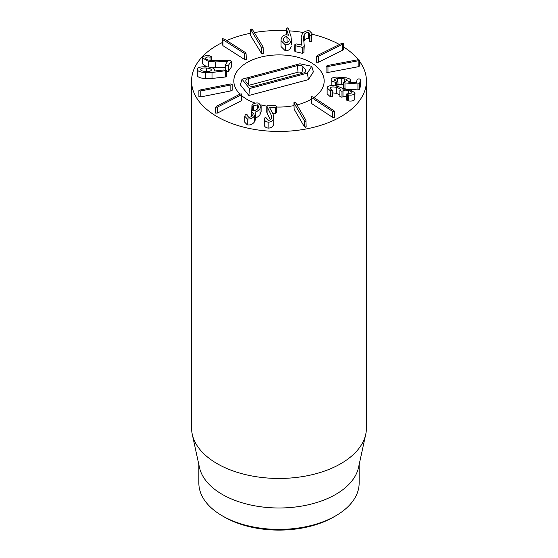 <?xml version="1.0" encoding="UTF-8"?>
<svg xmlns="http://www.w3.org/2000/svg" width="558" height="558" viewBox="0 0 558 558"><rect width="100%" height="100%" fill="white"/><g stroke="black" fill="none" stroke-linecap="round" stroke-linejoin="round"><path stroke-width="0.84" d="M317.349 55.507L341.412 43.517L343.428 43.503L343.428 49.453L342.577 50.241L318.513 62.231L316.498 62.245L316.498 56.295L317.349 55.507M343.282 43.266L342.577 44.291L318.513 56.288L316.651 56.539M359.505 59.999L358.173 60.794L327.971 66.514L326.081 66.332L327.413 65.537L357.615 59.818L359.54 60.111L359.54 66.06L358.173 66.744L327.971 72.463L326.081 72.059M326.081 66.332L326.046 72.17M348.22 82.075L356.234 82.71L357.308 79.243L359.073 78.797L360.566 79.501L359.603 83.554L357.936 83.958L344.983 82.94L343.323 82.235L347.195 80.485C347.39 79.801 346.581 79.271 344.76 78.901L337.604 78.315L334.451 79.529C334.333 80.268 335.149 80.847 336.906 81.259L337.988 81.914L335.518 82.256C332.54 81.677 331.103 80.68 331.201 79.271C331.564 77.98 333.44 77.255 336.83 77.088L346.358 77.862C349.35 78.483 350.724 79.396 350.48 80.582L348.227 82.04M350.515 82.256L350.515 80.303L350.48 82.256M360.566 85.311L360.573 79.431L360.566 85.451L359.603 89.503L357.936 89.908L347.515 89.085M345.569 88.931L343.323 88.185L343.323 82.361M343.323 88.185L343.323 82.235M344.76 81.67L344.76 78.901M343.316 84.621L337.604 84.265M337.604 81.482L337.604 78.315M337.995 86.483L337.995 81.859L337.988 86.483M335.518 85.918L335.518 82.256M331.18 85.625L331.201 79.271M351.673 92.991C352.21 92.035 351.149 91.226 348.506 90.549C345.604 89.915 343.763 90.047 342.996 90.947L341.029 91.205L339.982 90.201C340.589 89.113 339.369 88.171 336.307 87.376C333.328 86.685 331.389 86.811 330.476 87.752C330.022 88.541 330.531 89.252 332.017 89.908L332.756 90.71L330.197 90.668L327.134 87.941L327.441 87.034C328.962 85.43 332.198 85.172 337.151 86.26C340.715 87.285 342.619 88.248 342.863 89.141L349.482 89.461L355.014 92.844L354.721 93.695C353.493 94.93 351.435 95.355 348.562 94.986L346.644 93.981L351.673 92.991L351.84 92.523M355.014 92.844L354.721 99.645L354.721 93.695M354.721 99.645C353.493 100.879 351.435 101.305 348.562 100.935L348.562 94.986M348.562 100.935L347.697 100.796L347.697 94.846M347.697 100.796L346.581 100.098L346.644 93.981M348.506 93.772L348.506 90.549M346.581 96.157L342.996 96.897L342.996 90.947M342.996 96.897L341.029 97.155L341.029 91.205M341.029 97.155L339.843 96.436L339.913 90.291M339.982 90.201L340.164 89.671M339.843 94.923L336.307 93.326L332.805 92.893M330.476 88.827L330.476 87.752L330.294 88.303M332.756 96.381L332.805 90.577L332.756 96.66L330.887 96.834L330.887 90.884M330.887 96.834L330.197 96.618L330.197 90.668M330.197 96.618L327.134 93.883L327.134 87.941M313.115 97.022L334.075 110.819L334.521 111.893L332.735 111.495L311.776 97.699L311.329 96.625L313.115 97.022M311.329 102.574L311.776 103.648L332.735 117.445L334.737 117.55L334.521 111.893M311.113 102.867L311.329 96.625M305.965 120.305L305.658 121.393L304.277 120.633L294.136 103.237L294.436 102.142L295.824 102.909L305.965 120.305L306.154 126.812M305.965 126.248L305.658 127.343L304.277 126.575L294.136 109.187L293.947 102.672L294.136 109.187M269.368 107.234L273.036 113.916L273.776 118.024C273.029 120.779 271.153 122.153 268.14 122.153C265.469 121.672 264.171 120.437 264.255 118.442L265.517 117.215L268.475 120.263C270.205 120.284 271.265 119.489 271.676 117.877L271.146 114.962L266.787 105.992L267.979 105.176L275.673 105.748L276.454 106.759L275.254 107.624L269.381 107.185M276.454 112.242L276.454 106.759M276.489 112.465L275.254 113.574L272.743 113.386M273.908 116.873L273.776 123.967C273.029 126.729 271.153 128.103 268.14 128.103L268.14 122.153M268.14 128.103C265.469 127.622 264.171 126.387 264.255 124.392L264.283 118.073M264.255 124.392L264.283 124.022L264.255 124.392M270.511 119.726L267.094 113.337L267.094 107.387M266.752 112.256L266.787 105.992M267.094 113.337L266.787 111.942M247.173 116.203L247.173 114.781L248.463 117.131C250.117 117.431 251.519 116.81 252.669 115.283L253.339 113.581L251.798 112.074L251.47 110.972L253.199 110.358C255.09 110.7 256.715 109.989 258.068 108.21L258.8 106.376L257.364 104.848L252.258 106.194L251.951 105.113L252.321 104.716C254.078 103.23 256.171 102.686 258.584 103.091L261.123 105.818L260.014 108.691C258.256 110.756 256.61 111.865 255.062 112.012L255.445 113.497L254.56 115.834C252.635 118.373 250.2 119.391 247.271 118.896L244.809 116.336L245.22 114.85L246.713 114.23L247.054 115.597M261.123 105.818L261.123 111.767L260.014 114.641L260.014 108.691M260.014 114.641C258.256 116.706 256.61 117.815 255.062 117.961M255.445 113.497L255.445 119.447L254.56 121.784L254.56 115.834M254.56 121.784C252.635 124.322 250.2 125.341 247.271 124.846L247.271 118.896M247.271 124.846L244.809 122.286L244.809 116.336M247.124 116.057L247.124 115.094M251.93 116.127L251.93 112.102M251.267 116.622L251.47 110.972M257.364 109.04L257.364 104.848M253.653 110.428L253.653 105.755M252.258 110.365L252.258 106.194M251.763 110.672L251.951 105.113M215.59 107.373L216.26 106.341L239.996 94.135L241.858 93.863L241.182 94.902L217.446 107.108L215.43 107.129L215.43 113.079L217.446 113.058L217.446 107.108M241.858 93.863L242.012 100.063L241.182 100.852L217.446 113.058M198.906 90.787L200.224 89.978L230.266 83.993L232.163 84.16L230.845 84.962L200.803 90.954L198.871 90.668L198.906 96.499M232.163 84.16L232.198 90.222L230.845 90.912L200.803 96.904L198.871 96.618M289.218 39.995C288.744 41.962 287.544 42.938 285.626 42.931L283.157 40.357L283.227 39.604C283.708 37.651 284.915 36.682 286.847 36.689L289.295 39.241L289.218 39.995M283.227 41.027L283.227 39.604M287.189 42.68L286.847 36.689M286.847 42.638L285.278 42.889M285.257 44.814L281.03 40.601L281.141 39.374C282.027 36.256 283.917 34.729 286.826 34.784L288.507 35.231L286.414 28.765L287.558 27.9L288.36 28.535L290.955 36.284L291.325 40.099C290.446 43.35 288.423 44.919 285.257 44.814L285.257 50.764L281.03 46.551L281.03 40.601M286.463 34.777L286.414 28.765M291.45 38.879L291.45 44.828L291.325 40.099M291.325 46.049C290.446 49.299 288.423 50.869 285.257 50.764M302.422 53.303L302.422 47.353L295.203 45.714L294.868 44.619L296.403 43.949L301.948 45.156L301.174 37.428L302.234 34.08C304.117 31.513 306.523 30.439 309.439 30.864L311.971 33.494L311.455 35.363L309.899 36.026L309.704 34.122L308.316 32.65C306.649 32.385 305.282 33.006 304.208 34.512L303.482 37.414L304.236 45.651L303.922 52.675L302.422 53.303L295.203 51.664L294.868 50.569M294.666 51.12L294.868 44.619M301.313 45.065L301.174 37.428M311.971 33.494L311.636 40.957L311.636 35.008M311.636 40.957L309.899 41.976L309.502 41.02M309.432 41.411L309.502 35.07M309.432 39.213L308.316 38.593L308.316 32.65M308.316 38.593C306.649 38.335 305.282 38.955 304.208 40.455L303.824 41.111M303.454 36.877L303.482 37.414M304.222 45.331L303.922 46.726L302.422 47.353M263.104 46.97L262.832 48.065L261.423 47.311L250.612 29.435L250.612 35.384L251.093 28.918L252.495 29.665L263.104 46.97L263.306 53.491M263.104 52.912L262.832 54.007L261.423 53.261L250.814 35.956M244.292 53.352L222.97 39.744L222.489 38.676L224.288 39.053L245.611 52.661L246.092 53.735L244.292 53.352L244.292 59.301L222.97 45.693L222.489 44.626M222.279 44.912L222.489 38.676M244.292 59.301L246.301 59.399L246.092 53.735M231.242 66.911L231.242 61.296L228.348 65.446L226.45 65.635L225.299 64.742L227.511 61.568L215.311 61.917L208.246 61.303L202.505 57.872L202.742 57.118C204.207 55.744 206.606 55.326 209.927 55.877L211.677 56.888L210.024 57.111C207.848 56.804 206.446 57.028 205.818 57.774L205.672 58.22M231.242 67.246L228.348 71.396L226.45 71.584M225.244 69.938L225.299 64.742M225.244 67.567L212.263 67.832M206.565 66.786L202.505 63.821L202.505 57.872M211.747 60.571L211.747 56.707L211.677 60.564M210.024 60.369L210.024 57.111M205.818 58.66L205.818 57.774C205.351 58.736 206.411 59.532 209.013 60.166L214.042 60.606L230.168 60.424L231.291 61.122L231.291 67.072M211.329 70.113C210.917 71.194 209.013 71.64 205.616 71.459C202.219 71.166 200.538 70.468 200.566 69.359C200.999 68.271 202.924 67.818 206.341 67.999C209.71 68.292 211.377 68.997 211.329 70.113L211.343 69.966M206.341 71.494L206.341 67.999M226.576 76.544L226.576 70.594L212.005 72.484L205.386 72.673C199.792 72.142 197.1 70.957 197.302 69.129C197.832 67.33 200.985 66.548 206.76 66.8C212.117 67.33 214.746 68.432 214.635 70.113L213.847 71.075L224.023 69.945L226.583 70.538L226.576 76.544L225.446 76.997L225.446 71.047M225.446 76.997L212.005 78.434L212.005 72.484M212.005 78.434L205.386 78.622L205.386 72.673M197.281 75.344L197.302 69.129M205.386 78.622C199.792 78.092 197.1 76.906 197.302 75.079M214.649 70.992L214.649 69.924L214.635 70.992M359.54 61.338A87.432 50.478 180 0 1 366.432 80.98A87.432 50.478 180 0 1 312.459 127.615A87.432 50.478 180 0 1 217.174 116.678A87.432 50.478 180 0 1 191.568 80.98A87.432 50.478 180 0 1 222.279 42.568M226.639 40.56A87.432 50.478 180 0 1 250.612 33.236M254.274 32.566A87.432 50.478 180 0 1 286.394 30.683M289.135 30.843A87.432 50.478 180 0 1 303.601 32.545M311.971 34.226A87.432 50.478 180 0 1 339.431 44.5M343.428 46.858A87.432 50.478 180 0 1 358.299 59.727M310.939 62.538A45.17 26.08 180 0 1 324.17 80.98A45.17 26.08 180 0 1 313.903 97.538A45.17 26.08 180 0 0 324.17 80.98A45.17 26.08 180 0 0 260.063 57.3A45.17 26.08 180 0 0 233.83 80.98A45.17 26.08 180 0 1 261.716 56.888A45.17 26.08 180 0 1 310.939 62.538M311.113 99.324A45.17 26.08 180 0 1 296.989 104.904A45.17 26.08 180 0 0 311.113 99.324M293.947 105.595A45.17 26.08 180 0 1 276.489 107.017A45.17 26.08 180 0 0 293.947 105.595M266.766 106.09A45.17 26.08 180 0 1 260.956 104.89A45.17 26.08 180 0 0 266.766 106.09M255.271 103.174A45.17 26.08 180 0 1 242.012 95.955A45.17 26.08 180 0 0 255.271 103.174M239.996 94.135A45.17 26.08 180 0 1 233.83 80.98A45.17 26.08 180 0 0 239.996 94.135M224.386 517.043L222.328 515.85L224.393 517.043A77.234 44.591 0 0 0 224.393 517.043A77.234 44.591 0 0 0 333.614 517.043L335.672 515.85A80.143 46.272 180 0 1 222.328 515.85L222.328 515.85A80.143 46.272 180 0 1 198.857 483.13L198.857 464.612M359.143 464.612L359.143 483.13A80.143 46.272 180 0 1 335.672 515.85M365.748 434.27L358.522 467.485A80.143 46.272 180 0 1 279 507.989A80.143 46.272 180 0 1 199.478 467.485L192.252 434.27A87.432 50.478 0 0 0 217.174 463.67A87.432 50.478 0 0 0 307.346 475.73A87.432 50.478 0 0 0 365.748 434.27A87.432 50.478 0 0 0 366.432 427.979L366.432 80.98M191.568 80.98L191.568 427.979A87.432 50.478 0 0 0 192.252 434.27M248.233 78.706L297.47 65.586A4.199 2.427 180 0 1 303.043 66.772L305.484 69.827A4.199 2.427 180 0 1 305.84 71.145A4.199 2.427 180 0 1 303.433 73.042L254.197 86.169A4.199 2.427 180 0 1 248.624 84.983L246.183 81.928A4.199 2.427 180 0 1 245.827 81.21A4.199 2.427 180 0 1 248.233 78.706L248.756 85.13M302.157 73.384L301.878 73.028A2.916 1.681 0 0 0 298.007 72.205L248.924 85.29M242.032 79.215L299.918 63.786L311.748 66.304L307.388 73.133L249.503 88.562L242.032 79.215L240.324 84.802L248.875 95.495L249.503 88.562M307.388 73.133L308.414 79.627L313.401 71.815L311.748 66.304M308.414 79.627L248.875 95.495M342.577 50.241L342.577 44.291M318.513 62.231L318.513 56.288M358.173 66.744L358.173 60.794M327.971 72.463L327.971 66.514M359.603 89.503L359.603 83.554M357.936 89.908L357.936 83.958M344.983 88.882L344.983 82.94M341.245 84.425L341.245 78.476M336.251 86.058L336.251 82.361M342.94 96.973L342.94 91.024M336.307 93.326L336.307 87.376M332.735 117.445L332.735 111.495M311.776 103.648L311.776 97.699M304.277 126.575L304.277 120.633M275.254 113.574L275.254 107.624M273.776 123.967L273.776 118.024M271.146 119.091L271.146 114.962M251.798 116.238L251.798 112.074M241.182 100.852L241.182 94.902M200.803 96.904L200.803 90.954M230.845 90.912L230.845 84.962M295.203 51.664L295.203 45.714M301.215 44.11L301.215 38.16M311.455 41.313L311.455 35.363M309.899 41.976L309.899 36.026M304.208 40.455L304.208 34.512M303.922 52.675L303.922 46.726M261.423 53.261L261.423 47.311M222.97 45.693L222.97 39.744M228.348 71.396L228.348 65.446M215.311 67.867L215.311 61.917M208.246 66.946L208.246 61.303M298.007 72.205L297.47 65.586M301.878 73.028L303.043 66.772M305.024 72.303L305.484 69.827M264.255 118.359L264.255 124.308M286.394 28.967L286.394 34.917"/></g></svg>
